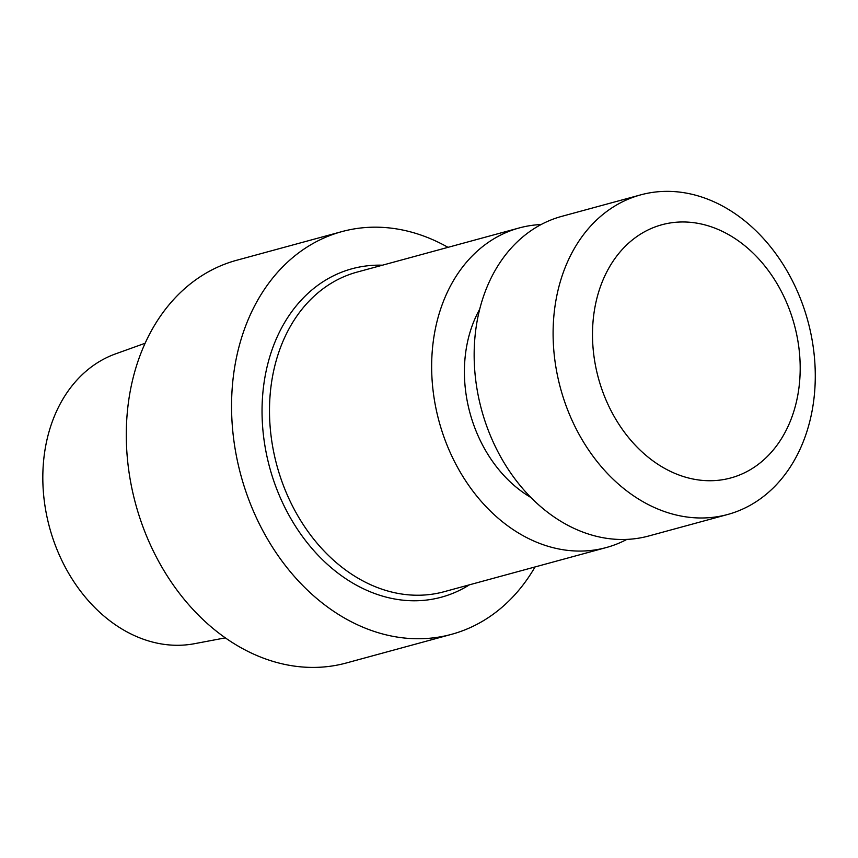 <?xml version="1.0" encoding="UTF-8"?>
<svg xmlns="http://www.w3.org/2000/svg" width="858" height="858" viewBox="0 0 858 858"><rect width="100%" height="100%" fill="white"/><g stroke="black" fill="none" stroke-linecap="round" stroke-linejoin="round"><path stroke-width="1.29" d="M275.268 341.323A170.184 131.692 74.8 0 0 307.539 543.146A170.184 131.692 74.8 0 0 469.465 584.813A170.184 131.692 74.8 0 1 307.539 543.146A170.184 131.692 74.8 0 1 275.268 341.323A170.184 131.692 74.8 0 1 382.421 265.197A170.184 131.692 74.8 0 0 275.268 341.323M247.78 320.581A208.687 161.486 -105.2 0 1 341.902 231.606A208.687 161.486 -105.2 0 1 448.015 247.34A208.687 161.486 -105.2 0 0 341.902 231.606L236.636 260.274A208.687 161.486 -105.2 0 0 142.514 349.249A208.687 161.486 -105.2 0 1 236.636 260.274L341.902 231.606A208.687 161.486 -105.2 0 0 247.78 320.581A208.687 161.486 -105.2 0 0 273.766 549.217A208.687 161.486 -105.2 0 0 451.576 634.319A208.687 161.486 -105.2 0 1 273.766 549.217A208.687 161.486 -105.2 0 1 247.78 320.581M535.049 566.945A208.687 161.486 -105.2 0 1 451.576 634.319L346.31 662.987A208.687 161.486 -105.2 0 1 168.5 577.884A208.687 161.486 -105.2 0 1 142.514 349.249A208.687 161.486 -105.2 0 0 168.5 577.884A208.687 161.486 -105.2 0 0 346.31 662.987L451.576 634.319A208.687 161.486 -105.2 0 0 535.049 566.945M115.573 353.871A150.472 116.441 74.8 0 0 49.56 527.509A150.472 116.441 74.8 0 0 194.498 643.693L225.354 637.859L194.498 643.693A150.472 116.441 74.8 0 1 49.56 527.509A150.472 116.441 74.8 0 1 115.573 353.871L145.12 343.254L115.573 353.871M474.066 320.86A124.217 96.128 74.8 0 0 530.93 497.501A124.217 96.128 74.8 0 1 474.066 320.86A124.217 96.128 74.8 0 1 479.665 309.288A124.217 96.128 74.8 0 0 474.066 320.86M541.119 224.539A165.626 128.164 74.8 0 0 519.219 227.949A165.626 128.164 74.8 0 0 439.071 421.428A165.626 128.164 74.8 0 0 606.252 547.554A165.626 128.164 74.8 0 0 626.866 539.392A165.626 128.164 74.8 0 1 606.252 547.554A165.626 128.164 74.8 0 1 439.071 421.428A165.626 128.164 74.8 0 1 519.219 227.949A165.626 128.164 74.8 0 1 541.119 224.539M548.573 512.987A165.626 128.164 74.8 0 0 648.766 535.982L727.713 514.478A165.626 128.164 74.8 0 0 807.861 320.999A165.626 128.164 74.8 0 0 640.679 194.873A165.626 128.164 74.8 0 0 553.292 324.635A165.626 128.164 74.8 0 0 627.52 491.484A165.626 128.164 74.8 0 0 727.713 514.478A165.626 128.164 74.8 0 0 807.861 320.999A165.626 128.164 74.8 0 0 640.679 194.873A165.626 128.164 74.8 0 0 553.292 324.635A165.626 128.164 74.8 0 0 627.52 491.484A165.626 128.164 74.8 0 0 727.713 514.478L648.766 535.982A165.626 128.164 74.8 0 1 548.573 512.987A165.626 128.164 74.8 0 1 474.345 346.139A165.626 128.164 74.8 0 1 561.722 216.366A165.626 128.164 74.8 0 0 474.345 346.139A165.626 128.164 74.8 0 0 548.573 512.987M651.447 459.749A131.199 101.534 74.8 0 0 799.892 358.365A131.199 101.534 74.8 0 0 637.687 235.993A131.199 101.534 74.8 0 0 651.447 459.749A131.199 101.534 74.8 0 0 799.892 358.365A131.199 101.534 74.8 0 0 637.687 235.993A131.199 101.534 74.8 0 0 651.447 459.749M357.067 272.104A165.626 128.164 74.8 0 0 276.919 465.594A165.626 128.164 74.8 0 0 444.101 591.72L606.252 547.554L444.101 591.72A165.626 128.164 74.8 0 1 276.919 465.594A165.626 128.164 74.8 0 1 357.067 272.104L519.219 227.949L357.067 272.104M561.722 216.366L640.679 194.873L561.722 216.366"/></g></svg>
